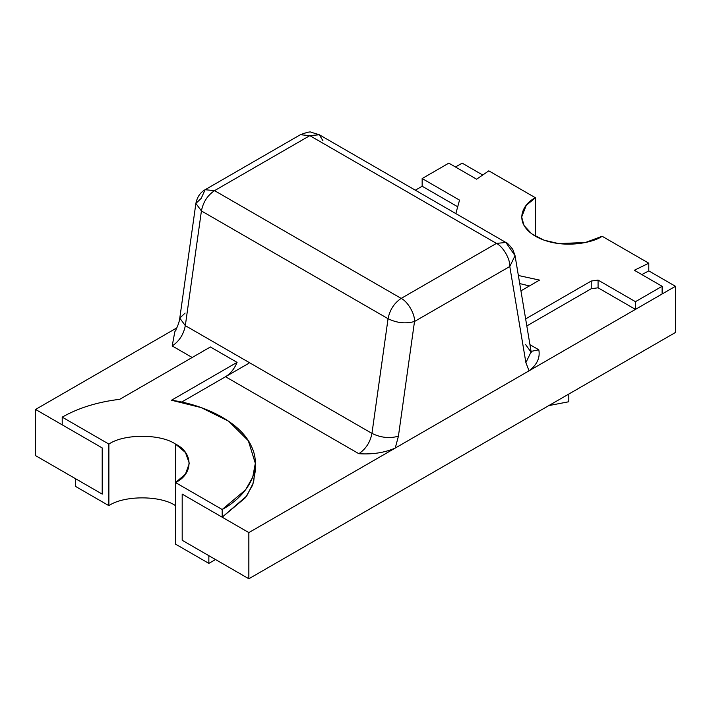 <?xml version="1.0" encoding="UTF-8"?>
<svg xmlns="http://www.w3.org/2000/svg" width="711" height="711" viewBox="0 0 711 711"><rect width="100%" height="100%" fill="white"/><g stroke="black" fill="none" stroke-linecap="round" stroke-linejoin="round"><path stroke-width="1.07" d="M175.528 482.565L185.455 474.13L189.33 463.323L185.455 452.516L175.528 444.082L175.528 482.565L222.188 509.503C245.633 496.856 263.63 471.313 251.463 446.419C240.442 421.347 202.742 404.417 171.475 400.24L237.065 362.37L171.475 400.24L201.115 407.572L228.693 421.232L248.343 440.749L255.32 463.323L252.716 477.259L245.508 489.923L222.188 509.503L175.528 482.565L175.528 544.137L175.528 444.082C193.508 452.738 193.508 473.899 175.528 482.565M102.206 494.109L102.206 447.93L102.206 494.109L75.544 478.716L102.206 494.109L102.206 447.93L62.213 424.84L62.213 417.144L108.872 444.082C123.874 433.701 160.526 433.701 175.528 444.082C160.526 433.701 123.874 433.701 108.872 444.082L62.213 417.144C78.37 407.936 97.549 401.999 119.759 399.306C97.549 401.999 78.37 407.936 62.213 417.144L62.213 424.84L102.206 447.93L35.55 409.447L35.55 455.627L102.206 494.109L35.55 455.627L35.55 409.447L102.206 447.93L102.206 494.109M210.403 346.977L119.759 399.306L210.403 346.977L237.065 362.37C234.399 368.831 230.551 373.622 225.52 376.732L181.589 402.097L248.85 363.268L225.52 376.732L358.833 453.698L225.52 376.732C230.551 373.622 234.399 368.831 237.065 362.37L210.403 346.977M182.194 540.289L208.856 555.682L182.194 540.289L182.194 494.109L182.194 540.289L182.194 494.109L222.188 517.199L182.194 494.109L182.194 540.289L248.85 578.772L248.85 532.592L182.194 494.109L248.85 532.592L675.45 286.293L648.788 270.9L648.788 263.203L634.336 270.26L648.788 263.203L602.128 236.265C593.721 242.673 560.597 250.245 535.472 236.265C511.262 221.761 524.38 202.635 535.472 197.782L535.472 236.265L535.472 197.782L488.812 170.844L535.472 197.782L526.264 205.301L521.67 217.024L524.051 225.565L531.686 233.803L543.995 240.167L558.722 243.606L585.509 242.469L602.128 236.265L648.788 263.203L648.788 270.9L641.846 274.588L648.788 270.9L675.45 286.293L675.45 332.481L248.85 578.772L182.194 540.289M75.544 478.716L55.547 467.171L75.544 478.716L75.544 486.413L108.872 505.654L75.544 486.413L75.544 478.716M242.184 574.923L215.522 559.53L208.856 563.379L175.528 544.137L208.856 563.379L208.856 555.682L208.856 563.379L215.522 559.53L242.184 574.923M175.528 505.654C160.526 495.274 123.874 495.274 108.872 505.654L108.872 444.082L108.872 505.654C123.874 495.274 160.526 495.274 175.528 505.654M255.125 467.171L253.64 482.236L246.699 496.02L222.188 517.199L222.188 509.503L222.188 517.199L245.508 497.62L252.716 484.955L255.32 471.02L255.32 463.323M455.84 213.576L459.537 200.12L455.84 213.576M476.601 179.19L488.812 170.844L476.601 179.19L448.819 163.148L422.156 178.541L459.537 200.12L422.156 178.541L448.819 163.148L476.601 179.19M519.714 283.565L529.411 285.946L519.714 283.565M539.525 280.107L518.363 275.486L539.525 280.107L520.932 290.843L539.525 280.107M525.633 318.91L591.241 281.041L598.075 280.107L635.456 301.686L662.119 286.293L634.336 270.26L662.119 286.293L662.119 293.99L635.456 309.383L598.075 287.804L591.241 288.737L526.807 325.931L591.241 288.737L598.075 287.804L598.075 280.107L591.241 281.041L591.241 288.737L591.241 281.041L525.633 318.91M457.173 206.457L422.156 186.238L422.156 178.541L422.156 186.238L457.173 206.457M635.456 301.686L598.075 280.107L598.075 287.804L635.456 309.383L635.456 301.686L635.456 309.383L662.119 293.99L662.119 286.293L635.456 301.686M482.422 174.853L462.15 163.148L455.484 166.996L462.15 163.148L482.422 174.853M422.156 186.238L415.322 190.184L422.156 186.238M176.843 327.869L35.55 409.447L176.843 327.869M675.45 332.481L675.45 286.293L248.85 532.592L248.85 578.772L675.45 332.481M505.877 242.469C506.561 242.175 508.845 244.451 512.729 249.285L515.048 255.676L509.787 266.492L515.048 255.676L505.877 242.469L496.456 243.402C503.05 246.521 510.382 259.222 509.787 266.492C510.382 259.222 503.05 246.521 496.456 243.402L505.877 242.469L319.239 134.717L309.818 135.65L496.456 243.402L401.182 298.398C407.785 301.517 415.117 314.218 414.513 321.488C415.117 314.218 407.785 301.517 401.182 298.398L496.456 243.402L309.818 135.65L214.544 190.646L401.182 298.398C394.187 303.073 389.806 309.836 388.055 318.706C396.934 323.034 405.75 323.958 414.513 321.488C405.75 323.958 396.934 323.034 388.055 318.706C389.806 309.836 394.187 303.073 401.182 298.398L214.544 190.646C207.55 195.321 203.168 202.084 201.417 210.945L388.055 318.706L371.96 433.399C380.838 437.727 389.655 438.66 398.418 436.19C389.655 438.66 380.838 437.727 371.96 433.399C370.209 442.26 365.836 449.032 358.833 453.698C372.52 454.578 384.66 452.694 395.254 448.063L398.418 436.19L414.513 321.488L509.787 266.492L525.882 362.601L529.046 370.822L525.882 362.601L509.787 266.492L414.513 321.488L398.418 436.19L395.254 448.063L529.046 370.822C537.063 364.707 540.316 357.695 538.805 349.794L531.073 351.403L538.805 349.794L529.953 344.684L538.805 349.794C540.316 357.695 537.063 364.707 529.046 370.822L395.254 448.063C384.66 452.694 372.52 454.578 358.833 453.698C365.836 449.032 370.209 442.26 371.96 433.399L185.322 325.647C183.571 334.508 179.199 341.271 172.195 345.946L192.192 357.491L172.195 345.946C179.199 341.271 183.571 334.508 185.322 325.647L371.96 433.399L388.055 318.706L201.417 210.945L185.322 325.647L179.785 318.119L185.118 313.044M175.457 330.828L176.097 329.94M322.945 140.787L319.355 134.779L309.818 135.65L300.389 134.717L309.818 135.65L214.544 190.646L205.115 189.721L214.544 190.646C207.55 195.321 203.168 202.084 201.417 210.945L195.881 203.417L201.417 210.945L185.322 325.647L179.785 318.119C179.341 321.959 177.679 326.545 174.799 331.868L172.195 345.946M179.785 318.119L195.881 203.417L201.213 198.342L205.124 189.713L300.389 134.717C306.894 132.273 310.449 131.446 311.054 132.228L319.239 134.717M525.882 362.601L531.144 351.794L525.882 362.601M525.678 344.657L531.224 352.407M548.803 405.599L568.8 401.751L568.8 394.054L568.8 401.751L548.803 405.599M195.881 203.417C197.196 196.991 200.28 192.423 205.124 189.713M515.048 255.676L531.144 351.794"/></g></svg>
